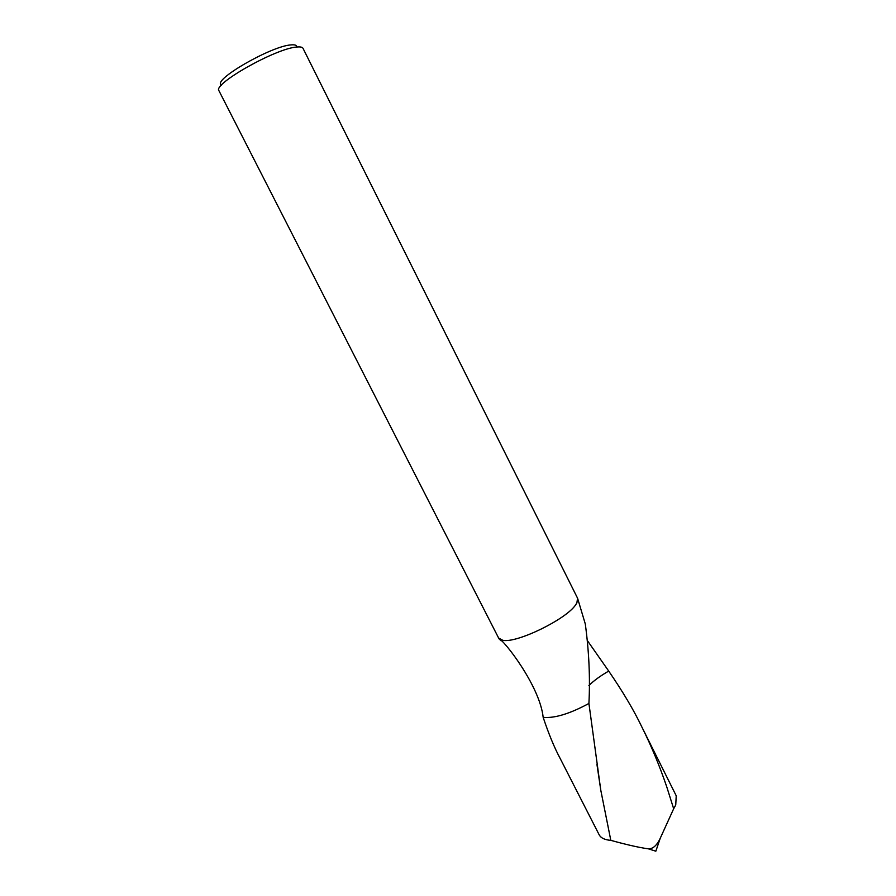 <?xml version="1.0" encoding="UTF-8"?>
<svg xmlns="http://www.w3.org/2000/svg" width="896" height="896" viewBox="0 0 896 896"><rect width="100%" height="100%" fill="white"/><g stroke="black" fill="none" stroke-linecap="round" stroke-linejoin="round"><path stroke-width="1.34" d="M577.562 598.192L576.89 602.896L575.691 604.766C566.406 619.214 516.622 643.462 502.824 640.304L498.635 638.064L218.971 90.776C212.24 84.246 276.102 48.182 296.867 47.018C300.339 46.67 302.389 47.107 303.016 48.328L577.562 598.192L576.89 602.896L575.691 604.766C566.406 619.214 516.622 643.462 502.824 640.304L498.635 638.064M501.122 640.842L499.038 638.848C502.869 638.87 539.829 685.507 543.166 717.36C548.755 734.104 554.467 747.891 560.302 758.722L560.84 759.786M587.787 641.166L608.72 671.082C622.854 691.69 633.886 710.304 641.827 726.902C651.392 746.088 659.736 766.158 666.837 787.102L673.669 808.752L660.229 838.298C656.768 845.645 652.747 849.139 648.155 848.758C638.366 847.661 619.002 842.677 610.814 840.347L600.757 790.07L588.918 703.45C569.822 713.787 554.568 718.424 543.166 717.36C554.568 718.424 569.822 713.787 588.918 703.45C590.24 678.048 589.03 651.56 585.301 623.986L577.584 598.248M296.822 47.006C296.856 45.237 294.93 44.531 291.021 44.901C270.984 45.998 210.918 80.92 221.603 85.019M588.907 685.53C593.936 680.568 600.544 675.752 608.72 671.082C600.544 675.752 593.936 680.568 588.907 685.518M610.814 840.347C604.778 839.899 600.88 838.029 599.133 834.725L560.302 758.722M642.488 728.235L676.222 795.782L675.752 804.944L673.669 808.752M499.038 638.848L498.669 638.109M648.155 848.758L655.838 851.2L660.206 838.342M600.768 790.07L596.926 764.299"/></g></svg>
